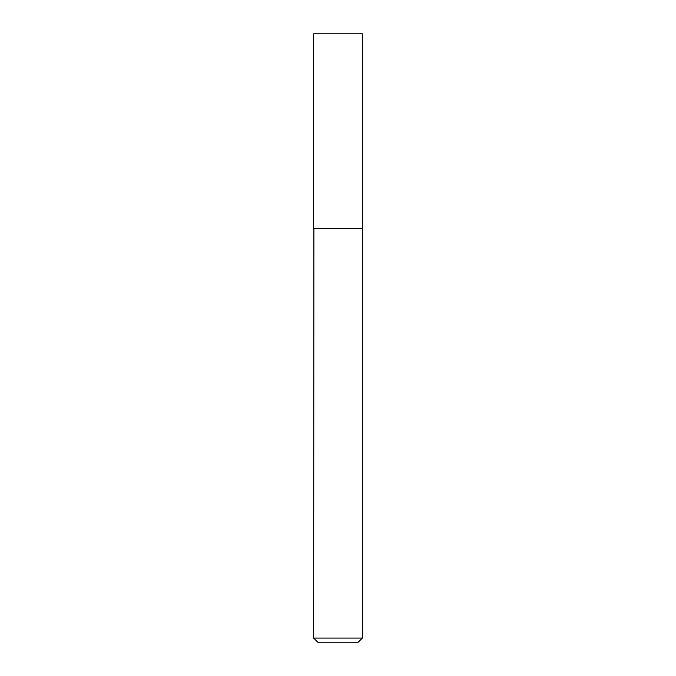 <?xml version="1.0" encoding="UTF-8"?>
<svg xmlns="http://www.w3.org/2000/svg" width="676" height="676" viewBox="0 0 676 676"><rect width="100%" height="100%" fill="white"/><g stroke="black" fill="none" stroke-linecap="round" stroke-linejoin="round"><path stroke-width="1.01" d="M362.336 33.8L313.664 33.8L313.664 228.488L362.336 228.488L362.336 33.8M313.875 228.488L313.664 638.076L362.336 638.076L362.336 228.691L313.664 228.691M362.336 638.076L358.212 642.2L317.788 642.2L313.664 638.076"/></g></svg>
